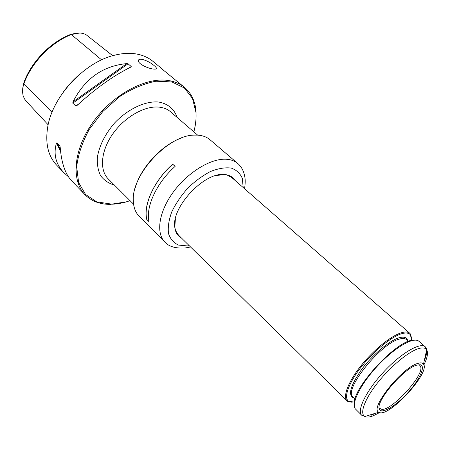<?xml version="1.0" encoding="UTF-8"?>
<svg xmlns="http://www.w3.org/2000/svg" width="450" height="450" viewBox="0 0 450 450"><rect width="100%" height="100%" fill="white"/><g stroke="black" fill="none" stroke-linecap="round" stroke-linejoin="round"><path stroke-width="0.67" d="M193.86 131.867C195.666 125.072 196.369 118.609 195.969 112.461L192.538 98.539L184.382 87.998L171.917 81.945L156.021 81.219C144.107 83.509 132.002 88.622 119.7 96.564L102.859 111.459L89.269 129.375C82.277 142.234 78.086 154.688 76.697 166.742L78.609 182.537L85.579 194.513L96.705 201.853L112.185 204.204C117.939 203.991 123.891 202.809 130.039 200.678M141.688 59.259C139.365 59.034 138.257 59.586 138.364 60.924L138.398 61.116C138.78 64.192 148.039 68.513 153.472 69.064L154.98 69.154C157.129 68.979 156.836 67.776 154.108 65.554C150.407 62.471 146.267 60.373 141.688 59.259M194.721 128.261L195.986 119.919L196.065 111.954C195.339 101.554 191.492 93.369 184.539 87.401C179.826 83.526 173.981 81.163 167.001 80.325C144.343 77.484 111.797 95.434 92.638 122.715C73.361 149.951 71.117 180.653 84.999 194.715L71.494 180.63C65.171 173.931 61.397 162.726 60.171 147.026L59.822 145.744L56.908 142.785L56.402 143.196C53.319 154.378 55.822 164.222 63.906 172.716L56.604 165.111C48.178 156.139 45.186 143.634 47.616 127.586C52.166 96.739 84.375 62.016 114.795 55.159C122.051 53.364 128.824 52.909 135.112 53.781C142.121 54.816 148.044 57.324 152.888 61.312L162.518 69.249L160.701 68.057M84.999 194.715C91.474 201.201 99.922 204.418 110.346 204.368L126.512 201.803M63.906 172.716L68.484 176.833M164.419 71.066L162.518 69.249M160.656 67.928L184.539 87.401M126.742 63.602C102.758 65.931 84.831 78.694 72.962 101.88L126.742 63.602L128.053 63.799L131.22 66.493L130.838 67.084C113.619 75.572 95.636 88.414 76.894 105.609L75.831 106.037L72.799 103.157L72.962 101.88M22.601 89.173L23.934 82.44C31.343 61.948 50.091 42.531 70.043 34.644L75.69 33.233M112.731 55.716L85.916 34.577L83.132 33.463L80.032 32.957L71.297 34.521C50.816 42.621 31.539 62.578 23.929 83.621L22.894 87.261L22.5 91.519L23.029 95.417L24.412 98.797L26.168 101.16L48.156 124.813M63.146 92.295C68.237 85.236 74.109 78.902 80.769 73.299M146.818 219.358C143.162 204.84 154.333 180.338 172.721 164.233L172.688 164.183C154.266 180.315 143.072 204.868 146.739 219.414L148.995 221.535M175.106 166.416L172.721 164.233M172.688 164.183L175.123 166.404C156.662 182.593 145.406 207.174 149.029 221.704L146.739 219.414M233.758 179.274L232.296 177.733C230.034 175.764 227.076 174.713 223.436 174.572L215.331 175.714M175.376 218.79L174.842 226.958C175.258 230.58 176.529 233.449 178.661 235.558L180.309 236.903M234.866 180.242C232.549 176.636 228.847 174.718 223.757 174.487C203.777 172.429 171.231 207.518 174.786 227.284C175.399 232.346 177.587 235.896 181.356 237.932M164.857 242.066L139.134 216.231C135.517 212.563 133.582 207.512 133.329 201.077C131.051 174.938 168.278 134.803 194.507 135.118L197.347 135.118C202.523 135.411 206.758 136.957 210.054 139.77L237.752 163.479C234.568 160.768 230.411 159.339 225.281 159.21C209.779 158.76 186.981 173.019 172.907 192.611C158.749 212.181 155.835 233.252 164.857 242.066C168.868 246.611 175.68 248.58 185.287 247.967L190.558 246.977M135.287 187.65C140.771 167.625 161.713 145.046 181.271 138.077M416.469 365.214L420.092 364.725C426.268 365.676 419.377 380.396 407.036 393.604C394.796 406.901 380.632 414.877 379.221 408.791C375.913 401.029 403.459 368.696 416.469 365.214M420.092 364.725L420.429 364.916L419.771 365.591C428.361 371.902 387 416.492 380.059 408.403L380.059 408.403M418.973 341.314L418.286 340.824C412.397 337.151 393.778 348.339 377.37 366.086C360.906 383.782 351.146 403.183 355.252 408.78L361.716 415.254C356.518 410.631 366.373 390.521 383.676 371.936C400.911 353.284 420.227 341.949 425.222 346.781L418.973 341.314M413.73 340.239C397.952 338.698 351.602 388.665 354.324 404.286M354.437 402.041L348.879 401.49C343.294 398.323 348.142 383.726 360.911 367.38C373.618 351.045 391.798 336.291 402.216 333.562C406.299 332.494 409.067 332.983 410.535 335.019L411.502 340.521M352.17 402.272L347.923 401.518L347.085 400.871C342.557 396.619 348.277 381.617 361.176 365.518C374.034 349.419 391.764 335.25 402.047 332.567C405.585 331.639 408.161 331.875 409.781 333.276L410.49 334.063L411.564 338.243M417.656 363.471C420.576 362.531 422.522 362.751 423.489 364.129C430.768 372.606 387.883 418.843 378.883 412.223C369.079 408.994 401.642 367.74 417.656 363.471M227.205 175.101L231.851 177.609L409.781 333.276M347.085 400.871L178.504 235.125L175.652 230.676M177.12 117.433C174.251 108.939 167.574 103.359 158.079 101.959C144.866 101.076 127.98 109.001 114.913 122.636C105.379 133.656 99.551 145.058 97.431 156.836C96.93 164.121 98.004 170.426 100.642 175.748C104.102 180.309 108.681 183.414 114.384 185.062M23.934 82.44L23.929 83.621L52.02 112.326M70.043 34.644L71.297 34.521L101.621 59.878M72.799 103.157L128.053 63.799M75.831 106.037L78.418 104.192M129.437 67.764L131.22 66.493M60.519 151.042L56.402 143.196M60.356 149.372L56.908 142.785M60.013 146.121L59.822 145.744M197.657 135.135L170.572 111.791C167.4 109.069 163.401 107.499 158.574 107.078C144.163 105.801 124.155 117.405 112.494 134.331C100.761 151.228 99.366 170.263 108.27 178.959L133.582 204.21M243.18 187.521L242.336 178.442C240.182 173.391 236.469 169.931 231.204 168.064C225.169 167.287 218.284 168.424 210.555 171.472C202.641 175.596 195.041 181.17 187.757 188.196C181.018 195.795 175.674 203.726 171.72 211.984C168.806 220.05 167.732 227.233 168.497 233.528C170.314 239.012 173.666 242.865 178.554 245.081L187.318 245.914L189.236 245.678M423.872 364.911C427.399 357.795 428.344 352.772 426.696 349.841C425.385 347.811 422.696 347.394 418.635 348.593C408.431 351.613 390.251 366.688 377.398 383.068C364.489 399.454 359.421 413.769 364.877 416.492C366.778 417.459 369.585 417.212 373.298 415.766L379.688 412.543M371.312 415.198L375.469 413.263M424.271 360.652C427.275 353.734 427.596 349.11 425.222 346.781L426.696 349.841L423.489 364.129M353.942 397.879L353.093 397.052C342.787 390.583 380.7 342.996 399.741 338.991C402.806 338.158 405.039 338.344 406.429 339.553L407.312 340.335M354.313 398.239C347.58 395.899 349.937 386.426 361.373 369.816C372.527 354.679 389.762 340.262 399.516 337.663C404.19 336.454 406.918 337.455 407.7 340.678M195.969 112.461L196.065 111.954M110.846 204.232L110.346 204.368M138.797 62.021L138.398 61.121M174.842 226.958L174.786 227.284M223.436 174.572L223.757 174.487M244.575 188.736C245.784 179.938 245.081 177.424 243.754 172.53C242.404 168.727 240.407 165.713 237.752 163.479M379.221 408.791L379.434 409.112L379.969 408.313M378.883 412.223L364.877 416.492L361.716 415.254M410.535 335.019L410.49 334.063M348.879 401.49L347.923 401.518M408.516 341.398L406.429 339.553M355.089 398.998L353.093 397.052"/></g></svg>
